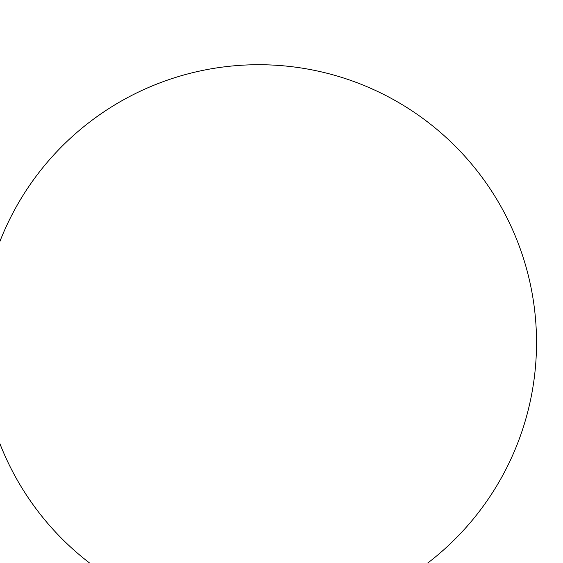 <?xml version="1.0" encoding="UTF-8"?>
<svg xmlns="http://www.w3.org/2000/svg" width="563" height="563" viewBox="0 0 563 563"><rect width="100%" height="100%" fill="white"/><g stroke="black" fill="none" stroke-linecap="round" stroke-linejoin="round"><path stroke-width="0.84" d="M239.662 65.371A277.841 277.841 0 0 0 28.15 497.629A277.841 277.841 0 0 0 508.255 464.672A277.841 277.841 0 0 0 239.662 65.371"/></g></svg>

